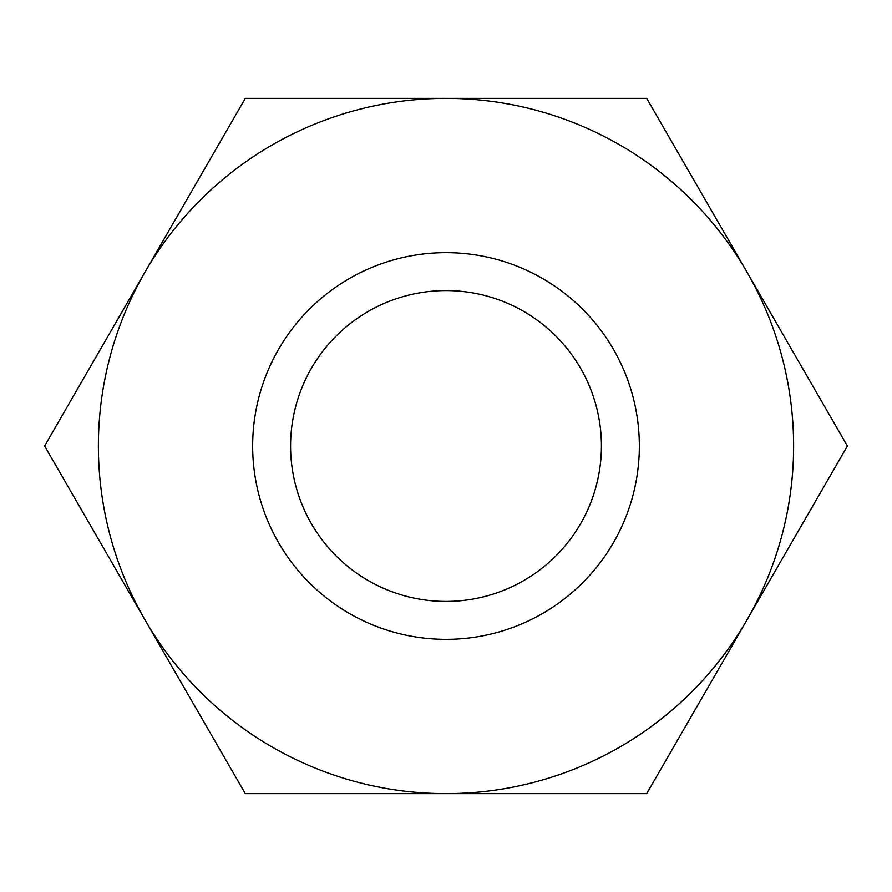<?xml version="1.0" encoding="UTF-8"?>
<svg xmlns="http://www.w3.org/2000/svg" width="892" height="892" viewBox="0 0 892 892"><rect width="100%" height="100%" fill="white"/><g stroke="black" fill="none" stroke-linecap="round" stroke-linejoin="round"><path stroke-width="0.67" stroke-dasharray="4.46 3.34" d="M245.3 793.624L44.6 446L245.3 98.376L646.7 98.376L847.4 446L646.7 793.624L446 793.624A347.624 347.624 0 0 1 144.95 272.194A347.624 347.624 0 0 1 747.05 272.194A347.624 347.624 0 0 1 446 793.624L245.3 793.624M446 252.659A193.341 193.341 0 0 0 278.56 542.67A193.341 193.341 0 0 0 613.44 542.67A193.341 193.341 0 0 0 446 252.659M290.58 446A155.42 155.42 0 0 1 446 290.58A155.42 155.42 0 0 1 601.42 446A155.42 155.42 0 0 1 446 601.42A155.42 155.42 0 0 1 290.58 446"/><path stroke-width="1.34" d="M44.6 446L245.3 98.376L646.7 98.376L847.4 446L646.7 793.624L446 793.624A347.624 347.624 0 0 1 144.95 619.806L44.6 446M245.3 793.624L446 793.624A347.624 347.624 0 0 0 747.05 272.194A347.624 347.624 0 0 0 144.95 272.194A347.624 347.624 0 0 0 144.95 619.806L245.3 793.624M446 252.659A193.341 193.341 0 0 1 613.44 542.67A193.341 193.341 0 0 1 278.56 542.67A193.341 193.341 0 0 1 446 252.659M601.42 446A155.42 155.42 0 0 0 446 290.58A155.42 155.42 0 0 0 290.58 446A155.42 155.42 0 0 0 446 601.42A155.42 155.42 0 0 0 601.42 446"/></g></svg>
